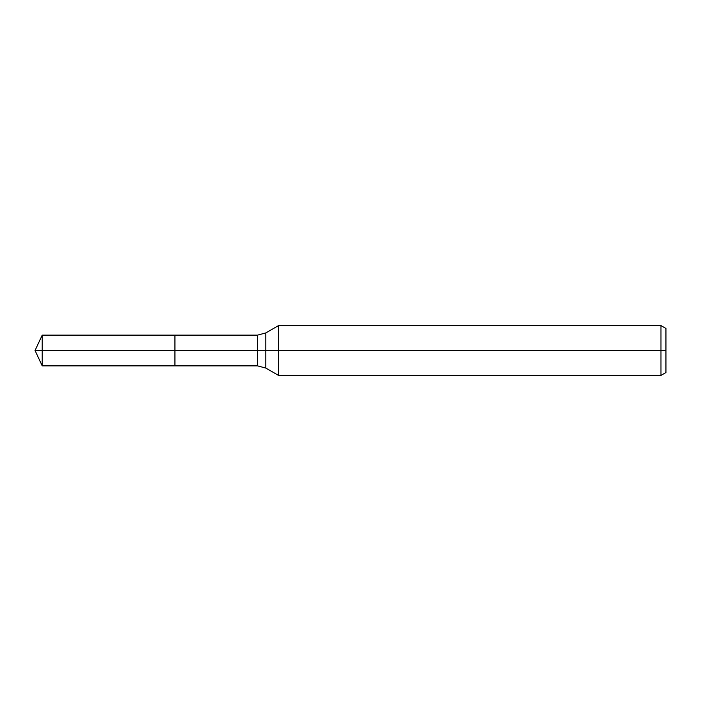 <?xml version="1.0" encoding="UTF-8"?>
<svg xmlns="http://www.w3.org/2000/svg" width="701" height="701" viewBox="0 0 701 701"><rect width="100%" height="100%" fill="white"/><g stroke="black" fill="none" stroke-linecap="round" stroke-linejoin="round"><path stroke-width="0.53" stroke-dasharray="3.5 2.63" d="M174.926 350.5L174.926 365.861L174.926 350.5L35.05 350.5L174.926 350.5L174.926 335.139L174.926 350.5L35.05 350.5M665.95 328.471L665.95 372.529M660.973 325.597L660.973 375.403M278.507 325.597L278.507 375.403M42.209 335.139L42.209 365.861M265.828 332.922L265.828 368.078M257.521 335.139L257.521 365.861"/><path stroke-width="1.05" d="M660.973 375.403L660.973 325.597L665.95 328.471L665.95 372.529L660.973 375.403L278.507 375.403L278.507 325.597L265.828 332.922L265.828 368.078L257.521 365.861L174.926 365.861L174.926 335.139L42.209 335.139L42.209 350.5L35.05 350.5L42.209 365.861L42.209 350.5L174.926 350.5L35.05 350.5L665.95 350.5M42.209 365.861L174.926 365.861L174.926 335.139L257.521 335.139L257.521 365.861M660.973 325.597L278.507 325.597M265.828 368.078L278.507 375.403M265.828 332.922L257.521 335.139M35.05 350.5L42.209 335.139"/></g></svg>
